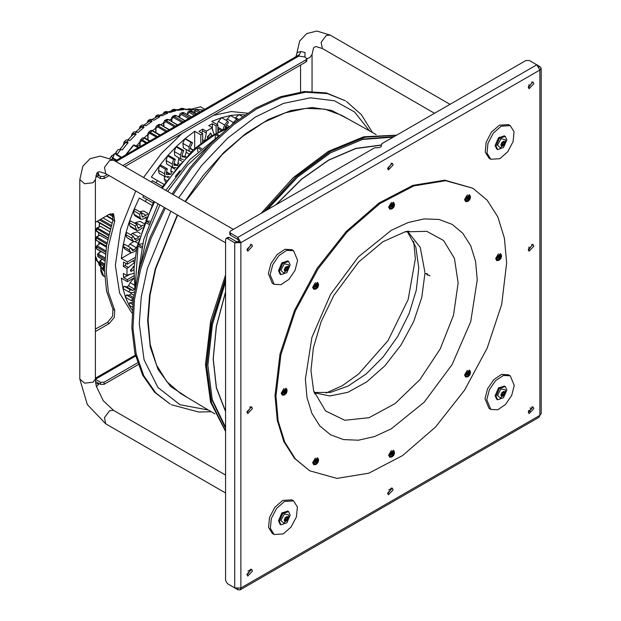 <?xml version="1.0" encoding="UTF-8"?>
<svg xmlns="http://www.w3.org/2000/svg" width="621" height="621" viewBox="0 0 621 621"><rect width="100%" height="100%" fill="white"/><g stroke="black" fill="none" stroke-linecap="round" stroke-linejoin="round"><path stroke-width="0.93" d="M134.462 262.605L127.026 268.513L127.026 275.561L128.648 274.622L133.864 273.488M133.957 269.693L130.992 271.439L130.387 270.096L134.136 266.518M132.001 313.093L119.643 293.135L115.374 265.377L120.637 228.885L135.751 190.973M143.521 177.521L161.507 153.317L181.984 133.546M213.546 115.32L231.33 111.547L247.399 113.216M127.026 275.561L123.362 273.45L123.579 277.548L127.243 279.667L127.414 281.678L121.312 278.154L122.935 288.524L125.489 297.304L129.028 305.113L132.195 310.151M123.579 277.548L129.005 274.878M100.237 251.738L100.082 250.993M99.042 243.968L98.879 242.043M98.685 235.607L98.755 232.712M99.166 226.75L99.608 223.048M99.531 223.001L99.081 226.797M98.661 232.658L98.592 235.662M98.778 241.988L98.949 244.037M99.958 250.923L100.144 251.808M108.085 237.734L96.488 231.035L97.295 227.829L100.501 226.393L96.69 228.186M100.501 226.393L109.552 231.617M103.008 217.901L111.974 223.079M105.733 250.775L97.023 245.745L100.16 243.525L96.48 246.056M100.16 243.525L106.292 247.065M107.014 242.927L96.767 237.012L99.919 235.188L96.333 236.966L95.898 237.703L106.781 244.193M99.919 235.188L107.666 239.659M191.315 109.117L200.498 106.828L204.798 109.257M201.025 107.076L200.575 106.859M194.761 110.173L193.55 109.645M95.37 257.707L97.016 259.772L95.37 258.786M95.37 259.376L97.87 261.387L101.246 266.487L99.127 265.027L98.716 263.514M104.39 268.893L102.519 267.946L102.403 268.924L100.951 267.162M97.078 260.936L101.246 266.487M100.633 268.28L100.99 267.348L100.734 270.826L101.891 274.234L103.202 275.817L104.576 276.306M99.127 265.027L102.302 268.513M155.064 117.742L156.181 115.77L159.923 116.764L153.822 120.288L152.603 119.581L149.956 119.364L148.093 120.567L150.771 120.769L151.99 121.475L149.312 121.274L144.196 124.914M147.107 122.787L148.093 120.567M151.99 121.475L145.888 125.853L144.67 125.155L141.899 125.038L140.043 126.505L142.838 126.599L144.056 127.305L141.262 127.212L136.162 131.605M144.056 127.305L137.955 132.584L136.736 131.877L133.872 131.885L132.025 133.647L134.904 133.608L136.123 134.315L133.243 134.353L128.159 139.578M136.123 134.315L130.022 140.587L128.795 139.88L125.877 140.043L124.029 142.124L126.971 141.922L128.19 142.628L125.256 142.83L120.171 149.04M128.19 142.628L122.089 150.057L120.862 149.351L117.881 149.731M187.441 114.163L186.843 114.256M179.508 115.925L177.816 116.461M171.575 118.89L169.215 120M163.641 122.997L160.823 124.72M155.708 128.213L152.549 130.604M147.767 134.571L144.336 137.699M139.834 142.155L136.24 146.036M187.821 109.172L189.335 108.776L191.664 109.886L184.771 109.048M191.664 109.886L185.555 109.506L182.807 108.349L180.866 108.419L183.723 109.575L182.093 109.117L176.581 109.746M183.723 109.575L177.622 110.352L174.454 109.211L172.568 109.599L175.79 110.74L173.74 110.313M175.79 110.74L169.688 112.502L166.211 111.415L164.324 112.098L167.856 113.169L165.543 112.797L160.327 115.017M167.856 113.169L161.755 115.832L158.052 114.823L156.181 115.77M137 146.478L139.834 144.84M159.923 116.764L157.4 116.476L152.246 119.395M163.059 113.798L164.324 112.098M171.124 110.973L172.545 109.606M179.337 109.358L180.866 108.419M121.087 157.587L116.577 154.978L115.366 153.635L115.98 152.735M112.968 157.944L114.303 154.132L111.524 155.918L112.525 158.363L112.968 157.944L116.717 160.109M115.63 153.069L116.624 151.827M116.694 151.664L115.366 153.635L114.303 154.132M116.833 151.532L116.011 152.673L116.996 154.606L120.862 149.351M124.029 142.124L123.307 145.128M132.025 133.647L131.241 136.348M140.043 126.505L139.174 128.951M140.532 146.362L139.834 145.749L139.834 141.712L140.09 142.062L141.922 140.851L144.157 138.11L142.613 137.839L144.794 137.909L149.979 140.905M190.95 110.872L189.04 111.159L190.337 111.446L192.184 111.175L191.299 110.864L192.533 111.376M187.689 113.069L187.689 113.775L190.337 111.446L195.669 114.528M179.756 114.939L180.005 113.721L180.835 113.162L182.333 113.418L184.181 112.859L182.721 112.587L183.591 112.548L184.623 113.115M179.508 117.431L179.508 115.289L179.756 115.646L181.588 114.536L182.333 113.418L189.964 117.819M174.563 115.498L172.692 116.321L174.33 116.538L176.178 115.716L174.563 115.498L175.696 115.39L185.074 120.645M171.823 117.99L171.823 118.696L174.33 116.538L183.257 121.693M163.89 122.151L164.588 120.583L166.327 120.746L168.175 119.682L166.459 119.504L167.794 119.325L177.699 124.899M175.611 126.11L166.327 120.746L165.722 121.801L163.89 122.857L163.641 122.5L163.641 126.35M169.098 129.867L159.822 124.309L156.523 125.908L158.316 126.024L160.164 124.712L158.371 124.588M155.956 127.406L155.956 128.112L157.788 127.033L158.316 126.024L167.033 131.062M150.336 130.752L148.481 132.335L150.313 132.405L152.161 130.837L150.336 130.752L151.912 130.379L160.195 135.005M148.023 133.779L148.023 134.485L149.855 133.36L150.313 132.405L157.509 136.558M142.31 138.072L140.462 139.942L142.31 139.966L146.96 142.651M140.09 141.355L140.462 139.942M139.267 197.99L151.78 205.209L139.267 197.99L133.492 210.643L129.028 222.559L125.489 234.459L122.935 246.188L121.312 258.429L127.414 261.946L127.243 264.158L123.579 262.046L123.362 266.401L124.984 265.462L128.648 267.573M124.984 265.462L126.179 263.545M127.026 268.513L123.362 266.401M152.952 202.896L146.548 199.201L145.376 201.515M146.548 199.201L142.884 197.09L143.684 195.553M152.378 180.641L162.415 186.44L152.378 180.641L151.454 182.1M163.828 184.266L157.455 180.587L156.042 182.76M157.455 180.587L151.353 177.063L159.418 165.729L161.173 165.326L167.282 168.85L165.528 169.254L164.503 173.795L165.264 176.853L169.16 176.589M194.715 148.419L194.715 131.287L184.918 138.817L176.046 146.89L167.507 155.902L159.418 165.729L165.528 169.254M194.715 131.287L200.816 134.811L202.648 133.562L198.984 131.442L202.648 129.083L206.304 131.194L212.413 127.67L208.749 125.558L212.413 123.695L216.069 125.807L217.901 124.945L211.8 121.421L221.588 117.641L227.69 121.165L224.554 124.937L222.993 129.556M244.946 114.854L239.007 114.629L230.469 115.475L221.588 117.641L218.452 121.413L216.962 124.402M235.118 118.153L239.007 114.629L242.415 116.593M237.183 120.396L236.57 118.991L231.881 124.511M226.145 120.272L230.469 115.475L236.57 118.991M226.386 128.073L225.912 125.706M225.012 128.648L225.423 126.296L228.559 122.523L227.69 121.165M218.157 131.963L218.522 130.092L217.901 128.159M217.901 124.945L217.901 132.102M216.069 133.111L216.069 125.807M214.113 134.237L212.413 129.548L212.413 123.695M202.648 133.562L202.648 141.953M200.816 143.358L200.816 134.811M183.397 147.852L182.83 143.358L184.918 138.817L186.401 139.197L192.51 142.721L191.027 142.333L188.931 146.882L189.242 151.26L190.911 151.858M193.015 149.933L190.538 149.017L190.414 147.27L192.51 142.721M184.662 156.997L186.168 152.308L186.316 149.568M180.89 158.96L174.78 155.436L174.284 151.493L176.046 146.89L177.637 147.014L183.738 150.538L182.147 150.414L180.385 155.017L180.89 158.96L183.358 159.426M184.918 138.817L191.027 142.333M181.899 155.397L185.314 157.369L182.178 156.717L181.984 155.141L183.738 150.538M176.046 146.89L182.147 150.414M177.684 165.419L178.817 157.765M172.863 167.523L166.754 163.998L166.11 160.497L167.507 155.902L169.191 155.762L175.293 159.286L173.608 159.426L172.211 164.022L172.863 167.523L176.092 167.678M174.059 163.331L177.878 165.543L174.152 165.279L173.896 163.89L175.293 159.286M167.507 155.902L173.608 159.426M171.443 173.531L170.806 170.845L171.52 166.746M170.806 174.369L166.56 174.61L166.257 173.391L167.282 168.85M165.264 176.853L159.162 173.329L158.402 170.27L159.418 165.729M165.504 181.767L164.332 179.205L164.588 176.465M139.578 211.73L143.653 210.985L147.922 213.453M141.014 219.353L134.912 215.829L134.051 214.385L133.492 210.643L135.3 209.261L141.402 212.786L139.593 214.167L140.16 217.909L141.014 219.353L143.521 218.918L146.455 216.876M147.542 214.315L142.31 217.109L141.402 212.786M134.734 223.257L135.58 222.543L140.129 221.425L143.824 223.56M136.861 230.601L130.759 227.076L129.975 225.982L129.028 222.559L130.79 220.975L136.892 224.499L135.13 226.083L136.861 230.601L139.702 229.902L142.341 227.69M133.492 210.643L139.593 214.167M143.28 225.027L138.157 228.357L136.892 224.499M129.028 222.559L135.13 226.083M130.899 234.831L132.374 233.38L137.443 231.78L140.447 233.519M133.593 241.825L126.816 237.509L125.489 234.459L127.189 232.689L133.29 236.213L131.59 237.983L133.593 241.825L136.767 240.824L138.957 238.666M139.748 235.864L136.162 239.178L134.897 239.582L133.29 236.213M125.489 234.459L131.59 237.983M128.081 246.296L130.053 244.061L133.445 241.732M135.37 241.802L137.8 243.184M131.256 252.871L124.627 248.835L122.935 246.188L124.542 244.255L130.643 247.771L129.036 249.712L131.256 252.871L134.741 251.544L136.379 249.681M136.985 246.747L133.942 250.1L132.552 250.628L130.643 247.771M122.935 246.188L129.036 249.712M121.312 258.429L131.093 252.778M127.414 261.946L135.067 257.529M134.773 259.819L127.243 264.158M201.577 132.941L202.648 130.953L202.648 129.083M202.648 130.953L206.304 133.073L206.304 131.194M206.304 133.073L204.798 140.362M207.841 138.219L207.282 136.907L210.83 133.166L211.435 134.509L211.055 136.108M132.436 307.084L129.028 305.113L129.742 302.753L132.894 302.489M133.383 298.53L132.49 298.46L131.59 300.82L133.073 300.937M131.59 300.82L125.489 297.304L126.389 294.936L129.494 295.177L131.567 292.708M134.897 288.773L132.995 290.465L130.107 289.72L129.036 292.049L131.924 292.801L134.346 291.994M129.036 292.049L122.935 288.524L124.006 286.196L126.894 286.949L128.563 285.714L130.092 282.617L133.942 278.262M124.006 286.196L130.107 289.72M133.926 277.921L127.414 281.678M127.243 279.667L133.872 275.833M126.389 294.936L132.49 298.46M129.742 302.753L132.684 304.453M134.912 288.695L134.004 268.769L136.962 246.863L153.744 201.359M161.491 187.899L192.914 150.018L210.666 136.356L228.629 127.173M138.072 273.908L143.73 239.411L158.076 203.859M165.823 190.399L189.886 159.558L217.497 137.109M141.534 247.95L138.056 245.947L135.331 286.421M141.86 246.553L138.382 244.542L142.566 243.696M148.776 224.344L145.26 222.318L138.382 244.542M149.327 222.931L145.811 220.897L154.536 201.817M197.952 151.788L197.074 147.519L178.584 166.118L162.283 188.357M197.074 147.519L200.536 149.521M201.6 148.613L198.146 146.618L215.277 134.478L218.382 136.271M219.221 135.487L216.38 133.841L226.882 128.648M149.995 221.27L145.811 220.897M175.308 176.62L179.966 170.697M215.277 138.499L215.277 134.478M210.255 144.282L187.526 165.093L167.654 191.454M159.9 204.922L147.356 234.575L140.742 263.972M173.15 194.629L191.408 168.105L211.908 144.452L233.938 124.472L256.752 108.854L281.67 97.396L305.563 92.25L327.461 93.631L345.361 100.773L326.351 92.925L304.445 91.543L280.545 96.69L255.619 108.155L232.797 123.781L210.76 143.761L190.259 167.429L171.986 193.954M164.223 207.414L149.816 237.874L139.383 268.831L133.298 299.136L131.807 327.64L134.951 353.279L142.613 375.092L154.52 392.262L170.208 404.155L155.685 392.876L143.785 375.705L136.123 353.9L132.979 328.268L134.47 299.772L140.548 269.483L150.981 238.534L165.38 208.082M376.14 134.602L341.418 115.203L324.76 109.18L305.842 108.349L285.35 112.758L264.01 122.236L242.594 136.449L221.86 154.885L185.353 201.678M177.59 215.13L155.724 268.668L150.018 295.192L148.093 320.343L150.235 344.445L156.57 365.171L166.863 381.736L180.734 393.528L214.897 413.889M413.656 241.352L415.402 258.732L408.183 299.555L387.939 340.688L358.659 374.021L342.388 385.618L326.103 393M396.369 135.277L364.799 137.225L330.566 151.423L296.326 176.76L264.756 211.264M225.594 279.093L211.497 323.688L206.669 366.01L211.497 402.757L225.594 431.075M394.04 136.62L363.51 139.011L330.566 152.836L297.614 177.063L267.084 209.921M225.594 281.787L212.405 324.651L207.895 365.303L212.405 400.747L225.594 428.381M506.635 262.947L504.423 238.239L497.856 217.047L487.198 200.172L472.853 188.272L445.668 180.688L413.796 185.92L379.982 203.517L347.147 231.975L318.115 268.831L295.386 310.919L280.909 354.607L275.941 396.136L278.161 420.844L284.728 442.036L295.386 458.911L309.732 470.811L336.916 478.395L368.789 473.163L402.602 455.566L435.437 427.108L464.469 390.252L487.198 348.164L501.675 304.476L506.635 262.947M477.223 279.931L470.687 321.678L452.057 364.628L424.174 402.229L391.292 428.769L374.525 436.54L358.41 440.204L343.553 439.614L330.527 434.785L319.838 425.921L311.897 413.353L307.007 397.556L305.361 379.152L311.897 337.405L330.527 294.463L358.41 256.853L391.292 230.313L408.059 222.543L424.174 218.879L439.031 219.477L452.057 224.297L462.746 233.162L470.687 245.73L475.577 261.526L477.223 279.931M472.853 188.272L444.752 180.152L412.88 185.392L379.066 202.989L346.231 231.447L317.199 268.303L294.47 310.391L279.993 354.079L275.033 395.608L277.245 420.316L283.813 441.508L294.47 458.383L309.732 470.811M424.834 271.928L420.231 247.422L407.539 231.276M424.826 274.024L421.806 297.265L413.648 321.608L401.019 345.074L384.935 365.738L366.724 381.915L347.869 392.286L329.906 395.996L314.311 392.744M407.252 231.315L415.814 247.049L418.756 268.024L416.318 290.116L409.177 313.426L397.851 336.24L383.173 356.904L366.204 373.92L348.179 386.037L330.419 392.379L314.21 392.48M424.663 272.891L429.848 275.887L424.663 272.891M427.256 273.682L426.829 273.644L427.256 275.095L427.69 275.134L427.256 273.682M246.956 249.378L247.763 251.156L252.452 246.211L251.645 244.433L246.956 249.378M528.308 86.94L529.108 88.725L533.796 83.773L532.997 81.995L528.308 86.94M246.956 574.254L247.763 576.032L252.452 571.079L251.645 569.302L246.956 574.254M528.308 411.816L529.108 413.594L533.796 408.649L532.997 406.871L528.308 411.816M387.628 168.159L388.435 169.937L393.124 164.992L392.317 163.214L387.628 168.159M246.956 411.816L247.763 413.594L252.452 408.641L251.645 406.864L246.956 411.816M387.628 493.035L388.435 494.813L393.124 489.868L392.317 488.09L387.628 493.035M528.308 249.378L529.108 251.156L533.796 246.211L532.997 244.433L528.308 249.378M237.874 588.685L237.874 589.717L239.993 589.95L538.966 417.343L539.897 415.34L240.855 587.994L240.855 242.687L539.897 70.033L539.897 415.34L541.163 413.539L541.163 68.31L539.897 70.033L536.777 64.786L529.449 60.563L525.793 60.563L381.729 143.73L381.224 146.548L379.493 147.55L374.61 147.837L230.554 231.012L229.793 232.068L230.554 233.131L230.554 235.243L229.793 234.187L229.793 232.068M239.993 589.95L240.855 587.994L234.754 587.908L227.426 583.686L225.594 580.511L225.594 239.597L226.129 238.41L227.961 237.354L229.258 237.486L236.578 241.709L239.023 241.623L240.855 242.687L237.874 237.354L230.554 233.131M230.554 585.487L237.874 589.717M391.277 488.463L388.653 489.985M250.597 569.682L247.973 571.196M530.404 411.358L528.518 410.458M528.424 250.232L531.964 245.155L531.848 244.301M387.745 493.889L391.292 488.805L391.176 487.959M247.073 412.67L250.62 407.586L250.496 406.739M387.745 169.013L391.292 163.936L391.176 163.082M528.424 412.67L531.964 407.593L531.848 406.739M247.073 575.108L250.62 570.024L250.496 569.17M528.424 87.794L531.964 82.717L531.848 81.863M247.073 250.232L250.62 245.148L250.496 244.301M531.7 409.115L529.985 407.927M528.913 84.596L528.913 87.631M528.913 247.034L528.913 250.069M539.005 67.107L539.897 66.594L541.163 68.31M539.897 66.594L536.87 64.848M230.554 235.243L237.874 239.473L239.023 241.623M237.874 239.473L237.874 237.354L536.777 64.786M236.578 241.709L234.754 242.772L240.855 242.687M234.754 587.908L234.754 242.772L227.426 238.542L226.129 238.41M95.37 329.021L107.402 322.485L112.548 316.252L112.929 309.266L106.548 291.195L104.39 269.607L106.548 245.52L112.929 220.075L112.533 213.523M95.37 331.536L109.226 323.541L114.373 317.308L114.761 310.321L108.38 292.25L106.214 270.663L108.38 246.576L114.761 221.13L113.542 213.88L109.226 214.307L95.37 222.31M300.595 91.947L300.595 65.065M138.188 364.605L104.08 384.298L100.423 384.298L95.502 381.457M137.59 362.835L104.08 382.187L104.08 384.298M95.37 379.268L100.423 382.187L104.08 382.187M122.834 165.582L306.091 59.779L306.852 58.723L304.927 56.992L305.105 52.459L304.927 56.992L298.748 56.123L300.766 51.504L305.105 52.459M97.769 172.18L99.251 175.735L100.423 176.403L104.08 176.403L107.301 174.548M312.029 91.279L312.029 54.493L309.755 57.66L306.852 58.723L306.852 60.835L306.091 61.89L306.091 59.779M95.813 175.859L100.423 178.522L100.423 176.403M109.133 175.603L104.08 178.522L100.423 178.522M124.666 166.638L306.091 61.89M296.52 56.301L298.748 56.123L116.003 161.631M295.899 56.658L297.265 52.42L300.766 51.504M96.775 173.251L99.251 175.735L95.758 175.859M95.712 383.056L96.449 386.635L99.251 383.631L95.735 383.755M293.586 250.705L291.761 249.65L284.884 249.316L277.09 254.548L270.903 263.646L268.334 273.659L272.34 283.285L274.171 284.34L281.041 284.674L288.843 279.45L295.029 270.352L297.599 260.339L293.586 250.705L286.716 250.372L278.914 255.604L272.735 264.701L270.158 274.715L274.171 284.34M510.245 125.621L508.413 124.565L499.338 125.178L491.475 132.079L486.142 142.232L485.211 152.091L488.999 158.2L490.823 159.255L499.905 158.642L507.768 151.749L513.101 141.588L514.033 131.73L510.245 125.621L501.17 126.234L493.307 133.135L487.974 143.288L487.035 153.146L490.823 159.255M510.245 375.798L508.413 374.742L501.535 374.409L493.742 379.633L487.555 388.73L484.985 398.744L488.999 408.377L490.823 409.433L497.7 409.767L505.494 404.535L511.681 395.437L514.25 385.424L510.245 375.798L503.367 375.464L495.574 380.696L489.387 389.786L486.817 399.8L490.823 409.433M293.586 500.883L291.761 499.827L282.679 500.441L274.816 507.334L269.483 517.495L268.551 527.353L272.34 533.462L274.171 534.518L283.246 533.905L291.109 527.004L296.442 516.851L297.374 506.992L293.586 500.883L284.511 501.496L276.648 508.397L271.315 518.551L270.383 528.409L274.171 534.518M130.519 270.857L133.313 267.022L133.181 266.238M207.414 137.668L210.216 133.826L210.084 133.049M288.61 261.441L287.702 260.913L281.81 262.955L278.48 270.647L280.063 274.14L280.971 274.668L286.863 272.619L290.193 264.934L288.61 261.441L282.726 263.483L279.396 271.175L280.971 274.668M280.824 270.345L283.844 273.054L288.835 266.3L288.649 264.732L284.317 263.785L280.824 270.345M284.496 269.46L286.786 270.57L285.225 271.556L284.86 270.391L284.317 270.352L285.225 267.434L284.201 270.088L285.225 271.556L287.29 270.368L288.323 267.713L287.29 266.246L288.323 267.713L287.476 269.708L285.582 268.614L286.126 267.247L288.004 268.357M286.793 270.577L287.476 269.708M287.29 266.246L285.225 267.434L287.29 266.246M284.915 269.491L285.582 268.614M284.876 269.467L286.755 270.554M288.128 261.224L282.113 262.652L278.48 270.647L280.545 274.358M505.269 136.356L504.353 135.828L498.469 137.87L495.131 145.555L496.715 149.056L497.631 149.583L503.515 147.534L506.852 139.849L505.269 136.356L499.385 138.398L496.047 146.09L497.631 149.583M497.483 145.26L500.495 147.969L505.494 141.215L505.3 139.64L500.968 138.7L497.483 145.26M501.155 144.375L503.437 145.485L501.884 146.471L501.52 145.306L500.976 145.267L501.884 142.349L500.86 145.004L501.884 146.471L503.949 145.283L504.974 142.628L503.949 141.161L504.974 142.628L504.136 144.623L502.242 143.529L502.785 142.162L504.656 143.272M503.437 145.485L504.136 144.623M503.949 141.161L501.884 142.349L503.949 141.161M501.574 144.406L502.242 143.529M501.535 144.382L503.414 145.469M504.788 136.139L498.772 137.567L495.131 145.555L497.204 149.273M505.269 386.526L504.353 385.998L498.469 388.047L495.131 395.732L496.715 399.233L497.631 399.761L503.515 397.712L506.852 390.027L505.269 386.526L499.385 388.575L496.047 396.26L497.631 399.761M497.483 395.437L500.495 398.139L505.494 391.393L505.3 389.817L500.968 388.87L497.483 395.437M501.155 394.545L503.437 395.662L501.884 396.64L501.52 395.484L500.976 395.445L501.884 392.526L500.86 395.181L501.884 396.64L503.949 395.453L504.974 392.798L503.949 391.331L504.974 392.798L504.136 394.801L502.242 393.706L502.785 392.34L504.656 393.442M503.445 395.662L504.136 394.801M503.949 391.331L501.884 392.526L503.949 391.331M501.574 394.583L502.242 393.706M501.535 394.56L503.414 395.647M504.788 386.309L498.772 387.737L495.131 395.732L497.204 399.443M288.61 511.611L287.702 511.083L281.81 513.132L278.48 520.817L280.063 524.318L280.971 524.846L286.863 522.797L290.193 515.112L288.61 511.611L282.726 513.66L279.396 521.345L280.971 524.846M280.824 520.522L283.844 523.224L288.835 516.478L288.649 514.902L284.317 513.963L280.824 520.522M284.496 519.637L286.786 520.747L285.225 521.725L284.86 520.569L284.317 520.53L285.225 517.611L284.201 520.266L285.225 521.725L287.29 520.538L288.323 517.883L287.29 516.424L288.323 517.883L287.476 519.886L285.582 518.791L286.126 517.425M286.793 520.755L287.476 519.886M287.29 516.424L285.225 517.611L287.29 516.424M284.915 519.668L285.582 518.791M284.876 519.645L286.755 520.732M288.128 511.401L282.113 512.822L278.48 520.817L280.545 524.535M315.6 287.189L316.105 287.639M317.036 285.318L317.626 285.66L317.409 284.985L316.198 285.676L315.608 287.29M315.841 287.329L317.106 287.507L316.5 287.865M317.114 287.515L317.517 287.011L316.788 286.584L317.277 285.458M317.626 285.66L317.409 284.985L316.198 285.676L315.6 287.228L316.198 288.09L317.409 287.391L318.006 285.839L317.517 287.011M316.392 287.096L316.788 286.584M316.368 287.088L317.09 287.5M391.556 207.01L392.061 207.461M392.449 205.38L391.556 207.111M391.797 207.15L393.054 207.329L392.449 207.686M392.325 206.909L393.357 207.212L392.736 206.405L393.225 205.279M392.984 205.14L393.574 205.481L393.357 204.806L392.154 205.497L391.548 207.049L392.154 207.911L393.357 207.212L393.962 205.66L393.473 206.832M392.456 205.38L393.357 204.806L393.574 205.481M392.348 206.917L392.736 206.405M467.504 199.488L468.009 199.939M468.389 197.851L467.512 199.589M467.745 199.628L469.01 199.807L468.405 200.164M468.273 199.388L469.313 199.69L468.692 198.883L469.181 197.757M468.94 197.618L469.53 197.959L469.313 197.284L468.11 197.975L467.504 199.527L468.11 200.389L469.313 199.69L469.911 198.138L469.422 199.31M468.413 197.858L469.313 197.284L469.53 197.959M468.296 199.395L468.692 198.883M498.562 258.452L499.067 258.903M499.439 256.815L498.562 258.553M498.803 258.592L500.06 258.771L499.455 259.128M499.331 258.352L500.363 258.654L499.742 257.847L500.231 256.721M499.99 256.582L500.58 256.923L500.363 256.248L499.16 256.939L498.554 258.491L499.16 259.353L500.363 258.654L500.968 257.102L500.472 258.274M499.463 256.822L500.363 256.248L500.58 256.923M499.346 258.359L499.742 257.847M467.504 374.89L468.009 375.348M468.389 373.252L467.512 374.999M467.745 375.03L469.018 375.216L468.405 375.573M468.273 374.789L469.313 375.1L468.692 374.292L469.181 373.167M468.94 373.027L469.53 373.368L469.313 372.685L468.11 373.384L467.504 374.937L468.11 375.79L469.313 375.1L469.911 373.547L469.422 374.711M468.413 373.268L469.313 372.685L469.53 373.368M468.296 374.805L468.692 374.292M391.556 455.069L392.061 455.527M392.433 453.431L391.556 455.177M391.797 455.209L393.054 455.387L392.449 455.752M392.325 454.968L393.357 455.278L392.736 454.471L393.225 453.346M392.984 453.206L393.574 453.547L393.357 452.864L392.154 453.563L391.548 455.115L392.154 455.969L393.357 455.278L393.962 453.718L393.473 454.89M392.456 453.446L393.357 452.864L393.574 453.547M392.348 454.983L392.736 454.471M315.6 462.591L316.105 463.049M316.485 460.953L315.608 462.699M315.841 462.73L317.114 462.917L316.5 463.274M316.368 462.49L317.409 462.8L316.788 461.993L317.277 460.867M317.036 460.728L317.626 461.069L317.409 460.386L316.198 461.085L315.6 462.637L316.198 463.491L317.409 462.8L318.006 461.248L317.517 462.412M316.485 460.961L317.409 460.386L317.626 461.069M316.392 462.505L316.788 461.993M284.139 393.054L284.643 393.512M285.575 391.191L286.165 391.525L285.947 390.85L284.744 391.54L284.146 393.155M284.379 393.194L285.644 393.372L285.039 393.737M285.652 393.38L286.056 392.876L285.326 392.449L285.815 391.331M286.165 391.525L285.947 390.85L284.744 391.54L284.139 393.101L284.744 393.955L285.947 393.256L286.553 391.704L286.056 392.876M284.93 392.961L285.326 392.449M284.907 392.953L285.637 393.372M109.141 214.361L113.503 216.876M113.138 219.384L106.789 215.72M99.453 219.95L110.934 226.572M110.313 228.769L97.683 221.48L97.784 220.921M97.023 231.493L96.232 230.686L96.441 228.45L108.559 235.646M96.154 237.362L96.154 240.187L96.154 238.053L96.767 237.012L96.333 236.966M200.265 111.873L195.902 109.358L203.377 110.072M196.904 113.814L192.184 111.175L196.834 113.853M191.493 116.934L184.181 112.859L191.369 117.004M176.527 115.716L184.887 120.753M168.594 119.643L177.459 125.038M152.727 130.697L152.161 130.837L159.791 135.238M144.786 137.909L144.157 138.11L149.49 141.192M126.234 154.613L133.709 145.26L138.072 147.775M108.854 234.428L96.946 227.744M111.275 225.407L100.633 219.267M113.387 215.495L110.398 213.764M98.149 222.046L97.435 221.115L97.854 222.031L110.204 229.165M106.447 246.133L96.154 240.187L106.401 246.39M105.345 253.818L96.69 248.827L96.488 246.824L105.562 252.064M104.701 260.649L98.095 256.838L97.683 254.998L104.817 259.112M104.429 266.479L100.346 264.127L99.733 262.466L104.468 265.19M104.398 271.16L102.612 269.134L104.39 270.158M97.016 259.772L95.37 256.085M96.651 260.688L95.789 259.066M102.31 268.396L100.028 265.78M100.889 268.629L103.521 275.693M103.233 275.84L104.6 276.671M150.771 120.769L152.603 119.581M142.838 126.599L144.67 125.155M134.904 133.608L136.736 131.877M126.971 141.922L128.795 139.88M121.615 157.276L116.996 154.606L116.577 154.978M190.437 109.18L194.497 110.018M182.504 108.869L184.336 108.799M174.571 110.033L176.403 109.645M166.638 112.463L168.47 111.796M158.704 116.057L160.536 115.133M111.904 159.318L112.525 158.363L116.135 160.451M195.017 109.793L195.017 110.499L195.631 109.28L203.416 110.049M195.017 112.719L195.017 110.499L198.836 112.696M189.521 112.587L194.28 115.327M187.689 114.745L187.689 113.775M181.588 114.536L188.621 118.595M179.756 117.579L179.756 115.646M173.655 117.625L181.976 122.43M171.823 121.506L171.823 118.696M163.89 126.498L163.89 122.857M165.722 121.801L174.4 126.808M157.788 127.033L165.9 131.714M155.956 132.56L155.956 128.112M148.023 139.772L148.023 134.485M149.855 133.36L156.453 137.171M140.09 146.106L140.09 142.062M141.922 140.851L145.997 143.203M133.375 145.376L134.415 144.98L138.669 147.433M103.963 266.308L102.519 267.946L102.612 269.134L104.274 266.487M104.514 263.902L100.113 261.356L99.5 262.186L100.113 263.863M100.711 264.336L104.421 266.572M102.17 259.337L99.702 261.55M104.926 257.808L98.149 253.896L97.435 254.68L97.683 254.998L98.149 253.896L100.982 251.513M96.232 246.483L96.488 246.824L97.023 245.745L96.232 246.483L96.441 248.485M100.695 251.35L97.73 253.842L97.846 256.527L104.693 260.789M98.545 257.094L97.846 256.527M103.14 270.112L104.398 271.214M103.691 270.748L102.403 268.916M238.511 119.411L235.569 117.711M233.263 122.446L227.154 118.921M224.554 124.937L218.452 121.413M190.181 148.349L192.564 149.723M185.951 156.709L184.895 156.096M186.168 152.308L188.831 153.845M188.931 146.882L182.83 143.358M181.86 155.576L184.476 157.09M182.395 156.787L182.007 156.562M180.385 155.017L174.284 151.493M179.221 163.991L177.691 163.106M178.662 159.349L181.767 161.142M173.942 163.719L176.706 165.31M174.493 165.365L173.919 165.031M172.211 164.022L166.11 160.497M172.685 171.924L170.806 170.845M171.466 167.158L174.889 169.145M166.436 172.591L169.339 174.276M167.026 174.68L166.273 174.245M164.503 173.795L158.402 170.27M166.436 180.424L164.332 179.205M166.902 176.938L168.314 177.761M146.028 217.924L145.415 217.575M140.16 217.909L134.051 214.385M143.311 216.939L141.906 216.124M139.647 211.683L145.749 215.208M135.58 222.543L141.689 226.067M139.29 228.078L137.621 227.115M136.077 229.506L129.975 225.982M132.374 233.38L138.475 236.904M136.162 239.178L134.058 237.967M132.925 241.033L126.816 237.509M130.053 244.061L136.154 247.585M133.942 250.1L131.07 248.439M130.728 252.359L124.627 248.835M221.161 130.433L218.219 128.733M217.901 127.235L222.403 129.836M227.829 127.484L226.23 126.568M226.51 124.992L229.312 126.606M130.092 282.617L134.446 285.124M134.672 289.239L128.563 285.714M126.894 286.949L132.995 290.465M133.826 295.309L131.132 293.756M129.494 295.177L133.515 297.498M208.338 409.976L179.989 404.706L157.975 387.52L144.033 359.784L139.259 323.696L141.316 296.815L147.441 268.466L170.884 211.256M369.472 130.876L354.506 111.959L334.432 100.734L310.321 97.815L283.502 103.365L255.417 117.074L227.589 138.204L201.53 165.613L178.654 197.804M177.28 214.951L155.335 268.683L149.607 295.293L147.674 320.537L150.298 347.085L158.037 369.386L170.534 386.417L187.224 397.393M348.016 118.89L331.544 110.344L312.301 107.526L291.047 110.554L268.629 119.302L245.939 133.422L223.863 152.355L203.3 175.347L185.042 201.499M225.594 411.343L216.395 387.675L213.267 358.822L216.395 326.359L225.594 292.072M275.996 204.775L301.62 179.213L328.734 160.109L355.779 148.543L381.224 145.182M250.612 407.71L249.821 406.996M387.636 168.299L388.645 168.633M225.594 431.222L211.319 402.819L206.436 365.862L211.319 323.262L225.594 278.379M264.135 211.621L295.868 176.822L330.318 151.291L364.768 137.047L396.501 135.207M393.054 137.194L361.701 139.492M211.908 398.946L225.594 427.24M225.594 411.645L216.31 387.892L213.158 358.899L216.31 326.266L225.594 291.792M275.755 204.914L301.426 179.244L328.594 160.055L355.709 148.427L381.224 145.027M405.381 231.687L382.924 241.701L358.651 262.085L333.749 295.518L321.111 321.686L313.364 347.822L310.935 370.605L313.589 390.671L325.551 410.986L344.795 420.293L368.99 417.716L395.111 403.572L419.874 379.648L440.18 348.932L453.485 315.282L458.112 282.912L454.378 258.313L443.565 240.513L426.767 231.307L404.76 231.835M227.426 238.542L229.258 237.486M95.712 383.079L95.37 379.012L93.096 382.187L84.635 383.157L79.837 379.012L79.837 179.578L82.942 166.133L90.154 158.627L100.26 156.135L113.457 160.164L109.575 160.552L104.499 167.398L105.694 173.616L225.594 242.842M79.837 179.578L84.635 183.723L93.096 182.745L95.37 179.578L95.37 379.012M79.837 379.012L87.313 404.55L105.694 423.794L104.499 417.568L109.575 410.722L113.457 410.341L225.594 475.081M296.496 54.834L299.601 41.048L306.813 33.542L316.92 31.05L330.116 35.079L326.235 35.467L321.158 42.306L322.346 48.531L434.483 113.278M95.37 378.189L135.378 355.096M100.423 382.187L100.423 384.298M107.402 322.485L109.226 323.541M112.929 309.266L114.761 310.321M112.929 220.075L114.761 221.13M104.08 178.522L104.08 176.403M95.417 379.291L135.626 356.081M287.476 266.688L286.964 266.386M285.738 271.175L285.07 270.795M504.136 141.596L503.623 141.301M502.389 146.09L501.721 145.71M504.136 391.773L503.623 391.478M502.389 396.268L501.721 395.88M287.476 516.858L286.964 516.563M288.004 518.535L286.11 517.44M285.738 521.353L285.07 520.965M318.573 284.387L317.773 282.609L313.085 287.554L313.884 289.332L315.887 289.107M317.579 282.516L312.712 287.344L313.714 289.215M315.398 282.625L312.712 287.205M318.55 284.923L313.326 287.554L316.283 288.858M315.678 289.099L313.426 287.5L318.457 284.278M314.94 289.2L313.613 287.476L318.177 283.595L318.557 285.078L317.96 287.181L316.399 288.796L314.94 289.2M317.828 286.219L317.09 285.792M394.529 204.208L393.722 202.43L389.033 207.375L389.841 209.161L391.843 208.928M393.528 202.337L388.668 207.166L389.662 209.036M391.354 202.446L388.668 207.026M394.506 204.744L389.282 207.375L392.231 208.679M391.626 208.92L389.383 207.321L394.413 204.099M390.896 209.021L389.561 207.298L394.133 203.416L394.506 204.899L393.916 207.01L392.348 208.617L390.896 209.021M393.776 206.04L393.046 205.613M470.477 196.686L469.678 194.909L464.989 199.853L465.789 201.631L467.792 201.406M469.484 194.815L464.617 199.644L465.618 201.515M467.303 194.924L464.617 199.504M470.462 197.222L465.23 199.853L468.187 201.157M467.582 201.39L465.331 199.799L470.361 196.578M466.845 201.499L465.517 199.776L470.081 195.894L470.462 197.377L469.864 199.481L468.304 201.095L466.845 201.499M469.732 198.518L468.995 198.091M501.527 255.65L500.728 253.873L496.039 258.817L496.839 260.603L498.849 260.37M500.534 253.779L495.674 258.608L496.668 260.478M498.353 253.888L495.674 258.468M501.512 256.186L496.28 258.817L499.237 260.121M498.632 260.362L496.381 258.763L501.411 255.541M497.902 260.463L496.567 258.74L501.131 254.858L501.512 256.341L500.914 258.452L499.354 260.059L497.902 260.463M500.782 257.482L500.045 257.055M470.477 372.088L469.678 370.31L464.989 375.263L465.789 377.04L467.792 376.807M469.484 370.225L464.617 375.053L465.618 376.916M467.303 370.326L464.617 374.905M470.462 372.623L465.23 375.263L468.187 376.559M467.582 376.8L465.331 375.2L470.361 371.987M466.845 376.9L465.517 375.177L470.081 371.296L470.462 372.779L469.864 374.89L468.304 376.497L466.845 376.9M469.732 373.92L468.995 373.5M394.529 452.267L393.722 450.489L389.033 455.441L389.841 457.219L391.843 456.986M393.528 450.396L388.668 455.232L389.662 457.095M391.354 450.504L388.668 455.084M394.506 452.802L389.282 455.441L392.231 456.738M391.626 456.978L389.383 455.379L394.413 452.158M390.896 457.079L389.561 455.356L394.133 451.475L394.506 452.957L393.916 455.069L392.348 456.676L390.896 457.079M393.776 454.098L393.046 453.679M318.573 459.788L317.773 458.011L313.085 462.963L313.884 464.741L315.887 464.508M317.579 457.925L312.712 462.754L313.714 464.617M315.398 458.034L312.712 462.614M318.55 460.324L313.326 462.963L316.283 464.26M315.678 464.5L313.426 462.901L318.457 459.687M314.94 464.601L313.613 462.878L318.177 458.997L318.557 460.479L317.96 462.591L316.399 464.197L314.94 464.601M317.828 461.62L317.09 461.201M287.112 390.252L286.312 388.474L281.624 393.427L282.423 395.204L284.426 394.972M286.118 388.381L281.251 393.209L282.252 395.08M283.937 388.49L281.251 393.07M287.096 390.788L281.864 393.427L284.822 394.723M284.216 394.964L281.965 393.365L286.995 390.143M283.479 395.065L282.151 393.341L286.716 389.46L287.096 390.943L286.498 393.054L284.938 394.661L283.479 395.065M286.366 392.084L285.629 391.657M96.232 230.686L96.659 231.501L108.015 238.053M106.307 215.992L112.999 219.857M173.764 110.305L168.438 111.78M193.605 109.661L189.335 108.776M114.947 153.589L113.884 154.086M117.897 149.708L116.057 152.199M111.508 155.933L109.917 158.378M195.631 109.28L194.761 110.142L194.761 112.572M189.04 111.159L187.697 112.191L187.441 114.598M182.721 112.587L180.851 113.154M172.685 116.321L171.621 117.811L171.575 121.359M166.459 119.504L164.581 120.583M160.66 124.627L169.417 129.68M156.523 125.908L155.762 127.181L155.708 132.42M148.481 132.335L147.767 134.128L147.767 139.632M134.415 144.98L133.336 145.167L125.458 155.064M101.875 259.167L99.709 261.286L99.5 262.186M95.898 239.838L96.333 240.575M96.868 249.137L105.322 254.012M134.509 262.109L132.653 261.037M190.181 148.295L192.976 149.909M183.141 147.736L189.242 151.26M166.591 171.893L170.829 174.338M145.027 217.847L145.857 218.328M204.27 140.742L202.648 139.803M212.809 129.727L212.413 129.502M211.241 411.715L198.743 412.033L171.365 404.76M372.429 132.529L361.375 114.652L346.464 101.479M225.594 431.409L210.589 402.222L205.504 364.504L210.643 320.809L225.594 274.948M261.169 213.337L293.244 177.606L328.346 151.361L363.727 136.744L396.664 135.114M405.676 231.617L408.928 231.175M313.683 390.958L314.925 394.001M95.37 179.578L96.876 173.096L97.924 172.079L99.321 171.683L105.694 173.616M225.594 493.02L105.694 423.794M96.472 386.604L103.28 400.661L113.457 410.341M113.457 160.164L233.364 229.39M312.029 54.493L313.535 48.003L314.583 46.994L315.98 46.598L322.346 48.531M330.116 35.079L450.015 104.305M299.4 54.64L115.04 161.08M286.654 266.828L287.655 267.41M284.201 270.011L284.86 270.391M503.305 141.743L504.314 142.325M500.86 144.926L501.52 145.306M503.305 391.913L504.314 392.495M500.86 395.103L501.52 395.484M286.654 516.998L287.655 517.58M284.201 520.188L284.86 520.569M318.557 285.21L317.401 282.4L312.666 287.275L313.884 289.332L316.531 288.711M394.506 205.031L393.357 202.221L388.614 207.096L389.841 209.161L392.488 208.532M470.462 197.509L469.305 194.691L464.57 199.574L465.789 201.631L468.436 201.01M501.512 256.473L500.363 253.663L495.62 258.538L496.839 260.603L499.486 259.974M470.462 372.91L469.305 370.1L464.57 374.983L465.789 377.04L468.436 376.419M394.506 453.089L393.357 450.279L388.614 455.154L389.841 457.219L392.488 456.598M318.557 460.619L317.401 457.801L312.666 462.684L313.884 464.741L316.531 464.12M287.096 391.075L285.939 388.265L281.204 393.14L282.423 395.204L285.07 394.583"/></g></svg>
